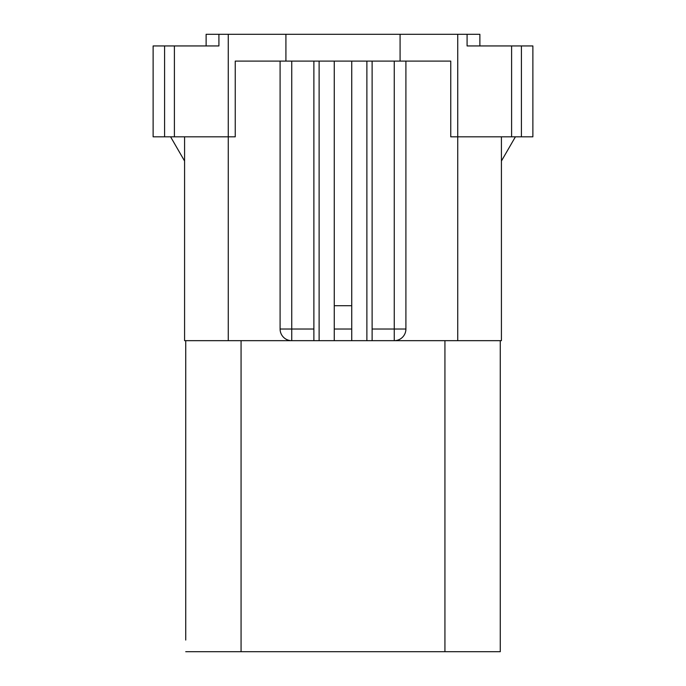 <?xml version="1.0" encoding="UTF-8"?>
<svg xmlns="http://www.w3.org/2000/svg" width="686" height="686" viewBox="0 0 686 686"><rect width="100%" height="100%" fill="white"/><g stroke="black" fill="none" stroke-linecap="round" stroke-linejoin="round"><path stroke-width="1.03" d="M185.734 640.055L185.734 340.668L185.734 640.055M479.874 34.3L479.874 45.945L479.874 34.3L467.089 34.3L467.089 45.945L511.602 45.945L511.602 136.814L450.753 136.814L450.753 61.097L372.121 61.097L372.121 340.668L366.881 340.668L366.881 61.097L351.738 61.097L351.738 340.668L366.881 340.668M206.126 45.945L206.126 34.3L218.911 34.3L218.911 45.945L174.398 45.945L174.398 136.814L235.247 136.814L235.247 61.097L313.879 61.097L313.879 340.668L291.747 340.668A11.645 11.645 0 0 1 280.094 329.023L280.094 61.097M174.398 136.814L153.124 136.814L153.124 45.945L174.398 45.945M511.602 136.814L532.876 136.814L532.876 45.945L511.602 45.945M467.089 34.3L218.911 34.3M285.916 34.3L285.916 61.097M351.738 61.097L313.879 61.097M400.084 34.3L400.084 61.097M170.591 136.814L184.577 161.021L184.577 136.814L184.577 340.668L291.747 340.668L291.747 329.023L280.094 329.023A11.645 11.645 0 0 0 291.747 340.668M372.121 340.668L501.423 340.668L501.423 136.814L501.423 161.021L515.409 136.814M366.881 61.097L372.121 61.097M405.906 329.023L394.253 329.023L394.253 340.668A11.645 11.645 0 0 0 405.906 329.023L405.906 61.097M500.266 651.7L500.266 340.668L500.266 651.7L185.734 651.7M319.119 61.097L319.119 340.668L313.879 340.668M334.262 61.097L334.262 340.668L351.738 340.668M319.119 340.668L334.262 340.668M334.262 329.023L351.738 329.023M334.262 305.724L351.738 305.724M164.58 136.814L164.58 45.945M228.258 34.3L228.258 340.668M457.742 34.3L457.742 340.668M521.42 136.814L521.42 45.945M372.121 329.023L394.253 329.023L394.253 61.097M313.879 329.023L291.747 329.023L291.747 61.097M444.931 340.668L444.931 651.7M241.069 340.668L241.069 651.7"/></g></svg>
